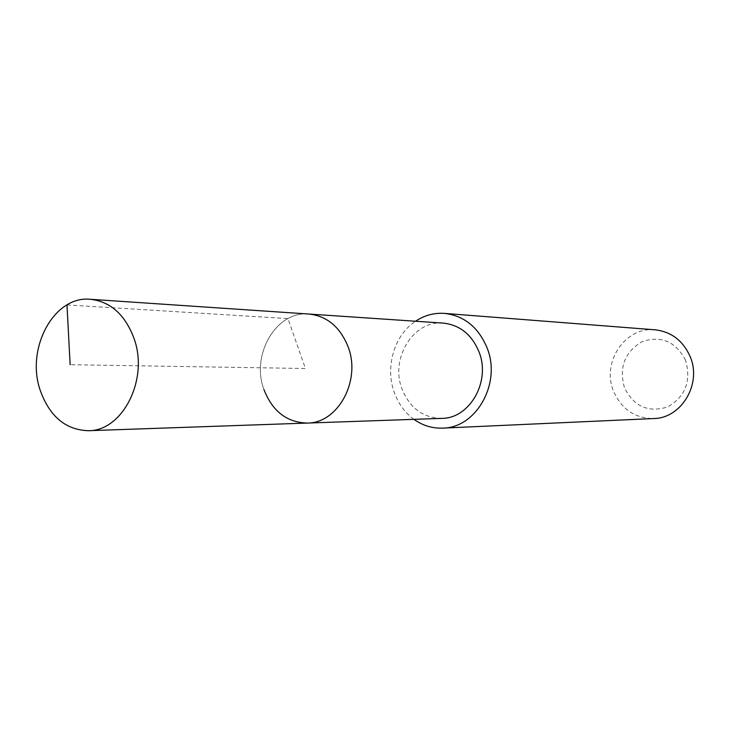 <?xml version="1.0" encoding="UTF-8"?>
<svg xmlns="http://www.w3.org/2000/svg" width="730" height="730" viewBox="0 0 730 730"><rect width="100%" height="100%" fill="white"/><g stroke="black" fill="none" stroke-linecap="round" stroke-linejoin="round"><path stroke-width="0.55" stroke-dasharray="3.65 2.74" d="M263.941 389.555C250.645 354.643 276.351 310.606 308.973 314.046C276.351 310.606 250.645 354.643 263.941 389.555C272.436 411.3 286.863 422.469 307.202 423.071M443.256 323.107C413.435 319.986 389.838 358.512 402.066 389.09C409.895 408.125 423.108 417.888 441.714 418.381M413.928 419.349C405.004 412.779 398.498 403.927 394.401 392.804C384.81 367.327 394.2 335.116 415.525 321.237M655.065 329.814C625.172 326.42 601.228 362.518 613.565 391.253C621.504 409.211 634.863 418.308 653.624 418.555M685.561 360.273C675.642 341.439 661.106 335.252 641.962 341.731C624.606 352.188 618.784 367.564 624.497 387.858C633.95 406.555 648.331 412.915 667.631 406.92C685.452 396.6 691.429 381.051 685.561 360.273M66.978 304.921L287.948 318.608L305.423 368.513L70.144 364.69"/><path stroke-width="1.09" d="M134.128 338.729C148.92 379.527 122.494 431.275 88.266 430.709C65.6 429.906 49.585 416.428 40.214 390.295C25.55 348.392 54.02 295.404 90.401 299.291C110.659 301.636 125.232 314.776 134.128 338.729M90.401 299.291L443.256 323.107C459.836 324.941 471.753 334.523 478.999 351.842C491.034 381.297 469.755 418.618 441.714 418.381L307.202 423.071C337.89 423.427 361.332 380.622 348.119 346.869C340.171 327.022 327.122 316.081 308.973 314.046C327.122 316.081 340.171 327.022 348.119 346.869C361.332 380.622 337.89 423.427 307.202 423.071C286.863 422.469 272.436 411.3 263.941 389.555M415.525 321.237C424.468 315.305 434.131 312.686 444.515 313.389C464.243 315.752 478.442 327.259 487.092 347.927C501.583 383.259 476.225 428.09 442.654 428.127C432.251 428.492 422.67 425.563 413.928 419.349M442.654 428.127L653.624 418.555C681.373 418.399 702.077 383.861 690.169 356.623C683.061 340.664 671.354 331.73 655.065 329.814L444.515 313.389M70.144 364.69L66.978 304.921M307.202 423.071L88.266 430.709"/></g></svg>
